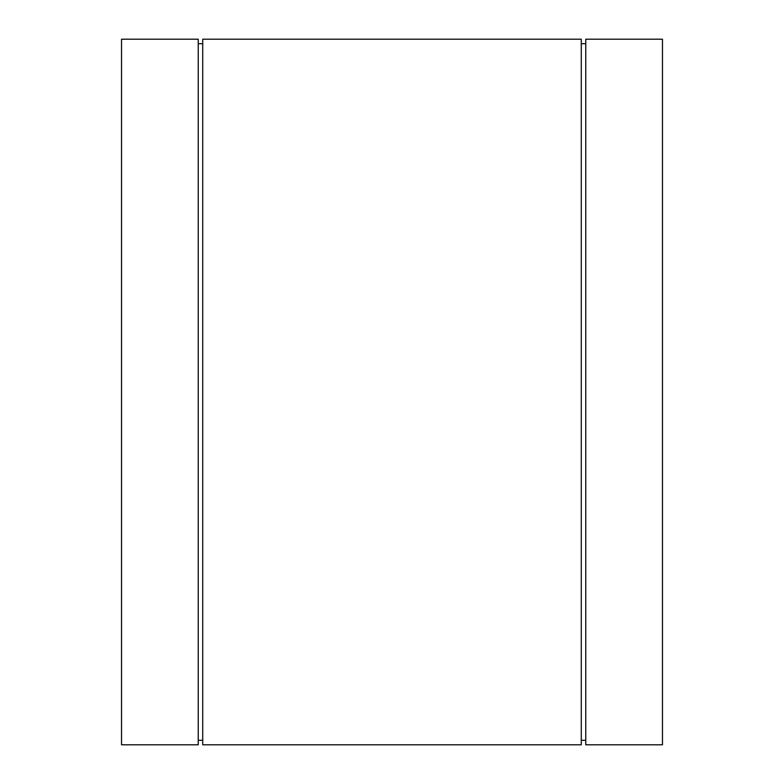 <?xml version="1.0" encoding="UTF-8"?>
<svg xmlns="http://www.w3.org/2000/svg" width="784" height="784" viewBox="0 0 784 784"><rect width="100%" height="100%" fill="white"/><g stroke="black" fill="none" stroke-linecap="round" stroke-linejoin="round"><path stroke-width="1.18" d="M121.52 39.2L121.52 744.8L198.244 744.8L198.244 39.2L121.52 39.2M202.723 39.2L202.723 744.8L581.277 744.8L581.277 39.2L202.723 39.2M585.756 39.2L585.756 744.8L662.48 744.8L662.48 39.2L585.756 39.2M198.244 43.688L202.723 43.688M581.277 43.688L585.756 43.688M581.277 740.312L585.756 740.312M198.244 740.312L202.723 740.312"/></g></svg>
